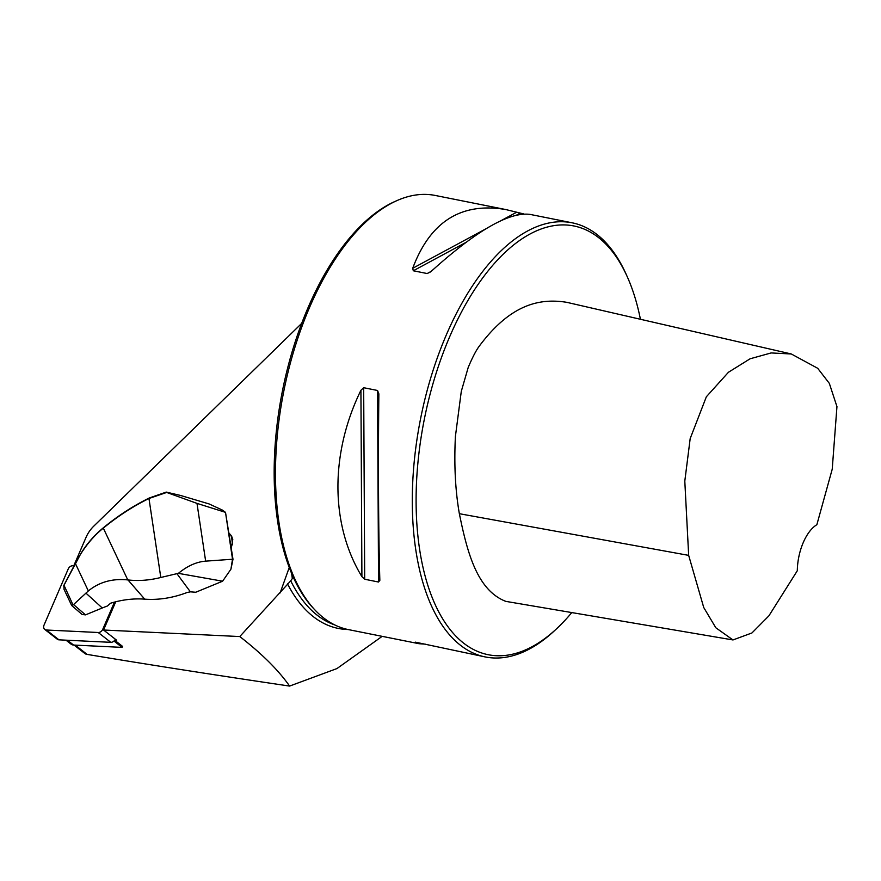<?xml version="1.0" encoding="UTF-8"?>
<svg xmlns="http://www.w3.org/2000/svg" width="881" height="881" viewBox="0 0 881 881"><rect width="100%" height="100%" fill="white"/><g stroke="black" fill="none" stroke-linecap="round" stroke-linejoin="round"><path stroke-width="1.32" d="M115.719 601.789L103.562 630.014L239.786 636.556C261.866 653.702 278.473 670.21 289.607 686.079L336.949 668.569L382.178 636.346M640.421 319.274A218.609 108.815 101.3 0 0 627.393 277.03L626.259 274.498A221.373 110.191 101.3 0 0 572.088 222.794L530.131 214.413C509.251 211.605 476.081 230.767 430.644 271.866L427.175 273.539L413.31 270.775L412.704 268.287C430.203 221.594 461.226 202.013 505.782 209.546L435.269 195.461A221.373 110.191 101.3 0 0 397.012 200.571L394.941 201.485A219.997 109.508 101.3 0 0 289.97 359.261A219.997 109.508 101.3 0 0 291.644 573.487L292.316 578.542L290.719 580.821L239.786 636.556M301.687 323.382L93.76 526.177A27.674 21.43 -52 0 0 86.008 537.432L73.773 565.811M231.329 548.103L232.782 539.524L231.659 536.276L229.071 533.071M63.641 585.942L81.041 553.246C87.032 543.61 94.465 535.119 103.363 527.774A203.753 157.831 128 0 1 149.263 497.996L166.245 492.094L180.506 495.441L209.05 503.921L222.166 509.967L225.514 512.357L232.991 559.248L230.921 569.203L232.518 559.171L225.503 512.357L196.992 503.381L166.674 492.446L148.977 498.503A202.652 156.972 -52 0 0 103.319 528.126L127.778 579.918A114.563 88.739 128 0 1 127.965 579.94C138.581 581.141 149.528 580.326 160.794 577.484L176.916 573.663A55.349 28.203 -8.5 0 1 178.391 573.355C187.378 565.943 196.463 561.869 205.647 561.142L232.463 559.248M127.778 579.918C112.405 578.354 99.256 582.033 88.342 590.942L73.541 604.575L85.523 614.872L102.262 607.989A110.687 85.732 128 0 1 107.339 606.04L110.61 603.21A110.929 85.931 -52 0 1 144.726 599.157C158.69 600.17 172.874 597.924 187.279 592.439L190.395 591.867A4.427 2.258 171.5 0 1 190.979 591.889L195.736 592.252L222.607 581.207L230.921 569.203M797.305 570.745A38.742 19.283 -78.7 0 1 816.852 524.713L832.226 469.199L836.95 406.604L829.329 383.367L817.7 368.291L791.292 353.975L771.128 352.94L750.094 358.787L728.455 372.256L706.353 396.78L690.186 438.562L684.801 481.103L688.667 555.371L703.732 607.505L715.812 627.757L732.992 639.947L751.945 632.954L768.904 615.83L797.305 570.745M627.393 277.03A218.609 108.815 101.3 0 0 479.848 281.887A218.609 108.815 101.3 0 0 422.902 566.968A218.609 108.815 101.3 0 0 557.255 628.131A218.609 108.815 101.3 0 0 571.791 612.57M732.992 639.947L505.804 601.371C476.951 590.204 467.161 551.969 459.353 513.7C455.301 490.42 453.99 464.65 455.411 436.381L461.292 391.362L468.218 367.443C472.524 357.212 476.302 349.988 479.55 345.77C510.771 304.077 539.789 297.998 566.714 302.315L791.292 353.975M103.562 630.014L116.688 640.267L114.75 640.179M65.998 640.179L71.119 644.176A6.641 5.143 -52 0 0 73.575 645.046L122.096 647.381L122.536 646.368L114.695 640.245M74.07 645.079L85.402 653.922L87.12 654.396C147.138 664.428 214.634 674.989 289.607 686.079M291.644 573.487A219.997 109.508 101.3 0 0 313.625 608.573L315.178 610.214A221.373 110.191 101.3 0 0 348.546 629.629L419.048 643.714L415.27 642.139L485.354 656.962A221.373 110.191 101.3 0 0 555.228 630.036L557.255 628.131M397.012 200.571A221.373 110.191 101.3 0 0 283.847 390.955A221.373 110.191 101.3 0 0 315.178 610.214M425.237 644.132L419.048 643.714M505.782 209.546L523.942 213.995M379.843 580.238L378.544 582.022L364.69 579.246L361.904 576.659C330.298 524.68 329.935 453.671 360.924 390.272L363.677 387.706L377.542 390.481L378.863 393.851C378.092 463.296 378.467 534.304 379.843 580.238L379.843 580.359M572.088 222.794A221.373 110.191 101.3 0 0 420.666 418.288A221.373 110.191 101.3 0 0 485.354 656.962M222.607 581.207L178.391 573.355M144.726 599.157L127.965 579.94M85.523 614.872L82.131 614.509M88.342 590.942L75.326 563.377L63.817 585.48L64.06 589.389M63.928 585.105L73.024 604.972L73.541 604.575M103.363 527.774L103.319 528.126C95.016 534.778 87.538 543.302 80.876 553.697L75.568 562.838M73.024 604.972L71.669 605.511L82.12 614.498M122.096 647.381L113.979 641.038M74.004 565.822L72.749 565.767A4.427 3.425 -52 0 0 68.222 568.961L44.05 625.058A4.427 3.425 -52 0 0 44.755 629.43L57.342 639.254A4.427 3.425 -52 0 0 58.972 639.837L110.808 642.326A4.427 3.425 -52 0 0 115.312 639.188M44.755 629.43A4.427 3.425 -52 0 0 46.396 630.014L98.232 632.503A4.427 3.425 -52 0 0 102.758 629.309L114.475 602.108M289.254 567.507L280.136 592.913M75.248 645.134L87.12 654.396M287.525 583.894A222.21 110.61 101.3 0 0 347.918 629.508M290.719 580.821A219.997 109.508 101.3 0 0 334.758 624.937M427.175 273.539L431.161 271.392M413.31 270.775L465.818 242.462M516.729 215.008L520.054 213.213M412.704 268.287L485.563 229.005M501.674 220.305L516.574 212.277M378.544 582.022L377.542 390.481M364.69 579.246L363.677 387.706M361.904 576.659L360.924 390.272M459.353 513.7L688.667 555.371M230.888 535.174A18.578 6.552 94.4 0 1 232.342 544.832M190.395 591.867L176.916 573.663M205.647 561.142L196.992 503.381M160.794 577.484L148.966 498.481M102.262 607.989L85.92 593.111M73.575 645.046L67.408 640.245M103.584 629.959L102.758 629.309M110.808 642.326L98.232 632.503M58.972 639.837L46.396 630.014M71.669 605.511L63.972 589.202"/></g></svg>
